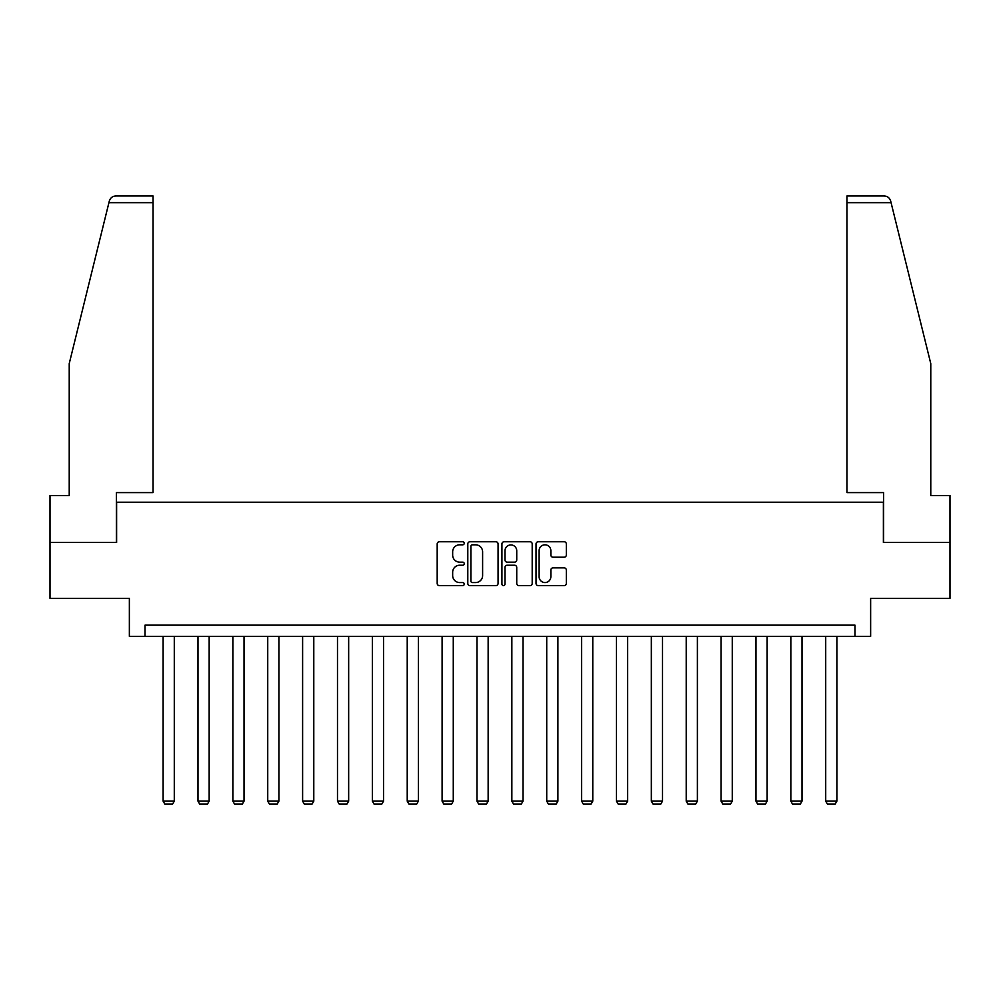 <?xml version="1.0" encoding="UTF-8"?>
<svg xmlns="http://www.w3.org/2000/svg" width="1000" height="1000" viewBox="0 0 1000 1000"><rect width="100%" height="100%" fill="white"/><g stroke="black" fill="none" stroke-linecap="round" stroke-linejoin="round"><path stroke-width="1.5" d="M464.237 543.288A1.538 1.538 0 0 0 462.7 541.75L439.387 541.75A2.2 2.2 0 0 0 437.188 543.938L437.188 583.438A2.2 2.2 0 0 0 439.387 585.625L462.7 585.625A1.538 1.538 0 0 0 464.237 584.1A1.538 1.538 0 0 0 462.7 582.562L459.675 582.562A7.025 7.025 0 0 1 452.663 575.538L452.663 572.25A7.025 7.025 0 0 1 459.675 565.225L462.7 565.225A1.538 1.538 0 0 0 464.237 563.688A1.538 1.538 0 0 0 462.7 562.15L459.675 562.15A7.025 7.025 0 0 1 452.663 555.125L452.663 551.838A7.025 7.025 0 0 1 459.675 544.812L462.7 544.812A1.538 1.538 0 0 0 464.237 543.288M564.125 557.212A2.2 2.2 0 0 0 566.325 555.025L566.325 543.938A2.2 2.2 0 0 0 564.125 541.75L538.237 541.75A2.2 2.2 0 0 0 536.038 543.938L536.038 583.438A2.2 2.2 0 0 0 538.237 585.625L564.125 585.625A2.2 2.2 0 0 0 566.325 583.438L566.325 570.05A2.2 2.2 0 0 0 564.125 567.863L553.05 567.863A2.2 2.2 0 0 0 550.85 570.05L550.85 576.688A5.875 5.875 0 0 1 544.987 582.562A5.875 5.875 0 0 1 539.113 576.688L539.113 550.688A5.875 5.875 0 0 1 544.987 544.812A5.875 5.875 0 0 1 550.85 550.688L550.85 555.025A2.2 2.2 0 0 0 553.05 557.212L564.125 557.212M854.987 636.337L870.638 636.337L870.638 598.337L950 598.337L950 542.45L883.388 542.45L883.388 502.212L116.613 502.212L116.613 542.45L50 542.45L50 598.337L129.362 598.337L129.362 636.337L854.987 636.337L854.987 625.163L145.013 625.163L145.013 636.337M498.075 543.938A2.2 2.2 0 0 0 495.887 541.75L469.988 541.75A2.2 2.2 0 0 0 467.8 543.938L467.8 583.438A2.2 2.2 0 0 0 469.988 585.625L495.887 585.625A2.2 2.2 0 0 0 498.075 583.438L498.075 543.938M504.113 541.75L530.013 541.75A2.2 2.2 0 0 1 532.2 543.938L532.2 583.438A2.2 2.2 0 0 1 530.013 585.625L518.925 585.625A2.2 2.2 0 0 1 516.737 583.438L516.737 567.425A2.2 2.2 0 0 0 514.538 565.225L507.188 565.225A2.2 2.2 0 0 0 504.988 567.425L504.988 584.1A1.538 1.538 0 0 1 503.45 585.625A1.538 1.538 0 0 1 501.925 584.1L501.925 543.938A2.2 2.2 0 0 1 504.113 541.75M472.413 544.812A1.538 1.538 0 0 0 470.875 546.35L470.875 581.025A1.538 1.538 0 0 0 472.413 582.562L475.588 582.562A7.025 7.025 0 0 0 482.612 575.538L482.612 551.838A7.025 7.025 0 0 0 475.588 544.812L472.413 544.812M516.737 550.8A5.875 5.875 0 0 0 510.863 544.925A5.875 5.875 0 0 0 504.988 550.8L504.988 559.963A2.2 2.2 0 0 0 507.188 562.15L514.538 562.15A2.2 2.2 0 0 0 516.737 559.963L516.737 550.8M174.288 636.337L174.288 801.137L163.113 801.137L163.113 636.337M174.288 801.137L172.613 804.05L164.788 804.05L163.113 801.137M108.925 202.662L109.325 201.05C109.95 199.25 109.95 199.25 109.325 201.05C109.95 199.25 109.95 199.25 109.325 201.05C110.337 197.875 112.513 196.175 115.838 195.95L153.05 195.95L153.05 202.662L108.925 202.662L69.225 363.612L69.225 495.513L50 495.513L50 542.45M116.388 542.45L116.388 492.6L153.05 492.6L153.05 202.662M950 542.45L950 495.513L930.775 495.513L930.775 363.612L890.675 201.05C890.05 199.25 890.05 199.25 890.675 201.05C890.05 199.25 890.05 199.25 890.675 201.05C889.663 197.875 887.487 196.175 884.163 195.95L846.95 195.95L884.163 195.95M883.612 542.45L883.612 492.6L846.95 492.6L846.95 195.95M209.163 636.337L209.163 801.137L197.987 801.137L197.987 636.337M209.163 801.137L207.488 804.05L199.662 804.05L197.987 801.137M244.037 636.337L244.037 801.137L232.862 801.137L232.862 636.337M244.037 801.137L242.362 804.05L234.537 804.05L232.862 801.137M278.913 636.337L278.913 801.137L267.738 801.137L267.738 636.337M278.913 801.137L277.238 804.05L269.413 804.05L267.738 801.137M313.788 636.337L313.788 801.137L302.613 801.137L302.613 636.337M313.788 801.137L312.113 804.05L304.288 804.05L302.613 801.137M348.663 636.337L348.663 801.137L337.488 801.137L337.488 636.337M348.663 801.137L346.987 804.05L339.162 804.05L337.488 801.137M383.537 636.337L383.537 801.137L372.35 801.137L372.35 636.337M383.537 801.137L381.85 804.05L374.038 804.05L372.35 801.137M418.4 636.337L418.4 801.137L407.225 801.137L407.225 636.337M418.4 801.137L416.725 804.05L408.9 804.05L407.225 801.137M453.275 636.337L453.275 801.137L442.1 801.137L442.1 636.337M453.275 801.137L451.6 804.05L443.775 804.05L442.1 801.137M488.15 636.337L488.15 801.137L476.975 801.137L476.975 636.337M488.15 801.137L486.475 804.05L478.65 804.05L476.975 801.137M523.025 636.337L523.025 801.137L511.85 801.137L511.85 636.337M523.025 801.137L521.35 804.05L513.525 804.05L511.85 801.137M557.9 636.337L557.9 801.137L546.725 801.137L546.725 636.337M557.9 801.137L556.225 804.05L548.4 804.05L546.725 801.137M592.775 636.337L592.775 801.137L581.6 801.137L581.6 636.337M592.775 801.137L591.1 804.05L583.275 804.05L581.6 801.137M627.65 636.337L627.65 801.137L616.462 801.137L616.462 636.337M627.65 801.137L625.962 804.05L618.15 804.05L616.462 801.137M662.513 636.337L662.513 801.137L651.338 801.137L651.338 636.337M662.513 801.137L660.837 804.05L653.012 804.05L651.338 801.137M697.387 636.337L697.387 801.137L686.213 801.137L686.213 636.337M697.387 801.137L695.713 804.05L687.887 804.05L686.213 801.137M732.262 636.337L732.262 801.137L721.087 801.137L721.087 636.337M732.262 801.137L730.588 804.05L722.763 804.05L721.087 801.137M767.138 636.337L767.138 801.137L755.962 801.137L755.962 636.337M767.138 801.137L765.462 804.05L757.638 804.05L755.962 801.137M802.013 636.337L802.013 801.137L790.837 801.137L790.837 636.337M802.013 801.137L800.337 804.05L792.513 804.05L790.837 801.137M836.888 636.337L836.888 801.137L825.713 801.137L825.713 636.337M836.888 801.137L835.212 804.05L827.387 804.05L825.713 801.137M891.075 202.662L846.95 202.662"/></g></svg>
